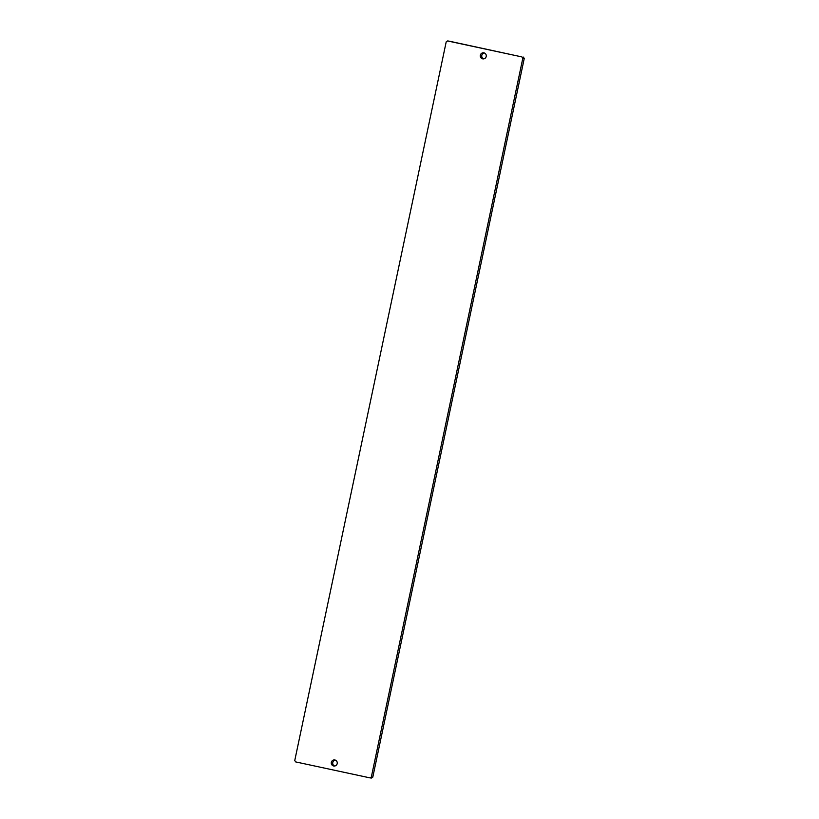 <?xml version="1.0" encoding="UTF-8"?>
<svg xmlns="http://www.w3.org/2000/svg" width="819" height="819" viewBox="0 0 819 819"><rect width="100%" height="100%" fill="white"/><g stroke="black" fill="none" stroke-linecap="round" stroke-linejoin="round"><path stroke-width="1.23" d="M483.916 52.846A3.061 3 -83.1 0 0 480.333 55.344A3.061 3 -83.1 0 0 482.913 58.886A3.061 3 -83.1 0 0 486.24 56.337A3.061 3 -83.1 0 0 483.916 52.846M484.367 52.979A3.061 3 -83.1 0 0 483.65 58.876M334.899 759.991A3.061 3 -83.1 0 0 331.316 762.489A3.061 3 -83.1 0 0 333.896 766.021A3.061 3 -83.1 0 0 337.223 763.482A3.061 3 -83.1 0 0 334.899 759.991M335.35 760.124A3.061 3 -83.1 0 0 334.633 766.021M521.918 56.92L449.017 41.124L447.573 40.95L446.201 41.861L294.758 760.513L295.639 761.905L369.983 777.876L371.355 776.965L522.798 58.313L521.918 56.92L447.573 40.95M371.355 776.965L372.799 777.139L371.427 778.05L369.983 777.876M372.799 777.139L524.242 58.487L522.798 58.313M523.361 57.095L524.242 58.487"/></g></svg>
